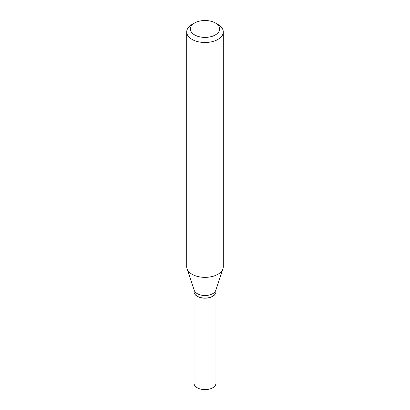 <?xml version="1.0" encoding="UTF-8"?>
<svg xmlns="http://www.w3.org/2000/svg" width="410" height="410" viewBox="0 0 410 410"><rect width="100%" height="100%" fill="white"/><g stroke="black" fill="none" stroke-linecap="round" stroke-linejoin="round"><path stroke-width="0.61" d="M194.053 291.802A10.947 6.319 0 0 0 194.053 291.864L194.053 383.299A10.947 6.319 0 0 0 200.813 389.141A10.947 6.319 0 0 0 212.744 387.768A10.947 6.319 0 0 0 215.947 383.299L215.947 291.864A10.947 6.319 0 0 0 215.947 291.802M194.053 291.864A10.947 6.319 0 0 0 200.813 297.706A10.947 6.319 0 0 0 212.744 296.333A10.947 6.319 0 0 0 215.947 291.864M194.053 289.793L194.053 291.746A10.947 6.319 0 0 0 197.256 296.215L197.364 296.276A10.803 6.237 0 0 0 197.364 296.276A10.803 6.237 0 0 0 212.636 296.271A10.803 6.237 0 0 0 212.687 296.245M197.364 296.271L197.256 296.215A10.947 6.319 0 0 0 212.744 296.215A10.947 6.319 0 0 0 215.947 291.746L215.947 289.793M194.653 34.927A14.637 8.451 0 0 0 215.347 34.927A14.637 8.451 0 0 0 215.347 22.975L217.935 24.467A18.296 10.563 0 0 1 223.296 31.939A18.296 10.563 0 0 1 212.001 41.697A18.296 10.563 0 0 1 192.064 39.406A18.296 10.563 0 0 1 186.704 31.939A18.296 10.563 0 0 1 192.064 24.467L194.653 22.975A14.637 8.451 0 0 0 194.653 34.927M186.704 31.939L186.704 266.797A18.296 10.563 0 0 0 187.037 268.801A18.296 10.563 0 0 0 192.064 274.264A18.296 10.563 0 0 0 210.361 276.899A18.296 10.563 0 0 0 222.963 268.801A18.296 10.563 0 0 0 223.296 266.797L223.296 31.939M187.037 268.801L194.248 290.382A10.947 6.319 0 0 0 197.256 293.657A10.947 6.319 0 0 0 208.208 295.231A10.947 6.319 0 0 0 215.752 290.382L222.963 268.801M217.935 24.467L215.347 22.975A14.637 8.451 0 0 0 194.653 22.975"/></g></svg>
